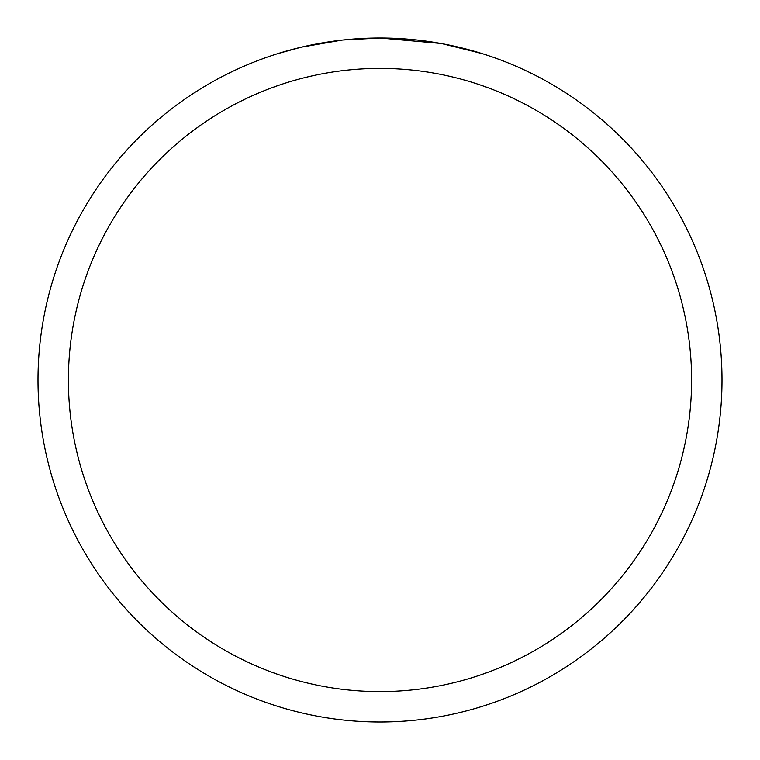 <?xml version="1.0" encoding="UTF-8"?>
<svg xmlns="http://www.w3.org/2000/svg" width="760" height="760" viewBox="0 0 760 760"><rect width="100%" height="100%" fill="white"/><g stroke="black" fill="none" stroke-linecap="round" stroke-linejoin="round"><path stroke-width="1.14" d="M440.752 43.443L380 38L391.685 38.2M392.502 38.228L411.625 39.463M416.461 39.947L423.558 40.783M380 38A342 342 0 0 1 722 380A342 342 0 0 1 380 722A342 342 0 0 1 38 380A342 342 0 0 1 380 38L343.035 40.005L380 38M442.367 43.738L481.631 53.447M380 68.4A311.6 311.6 0 0 1 691.6 380A311.6 311.6 0 0 1 380 691.6A311.6 311.6 0 0 1 68.4 380A311.6 311.6 0 0 1 380 68.4M341.43 40.185L301.33 47.167L278.388 53.447M329.241 41.791L332.167 41.363M349.514 39.358L352.212 39.13M353.485 39.026L355.176 38.903"/></g></svg>
